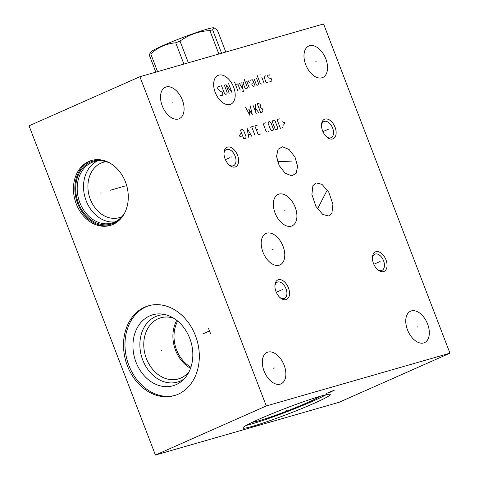 <?xml version="1.0" encoding="UTF-8"?>
<svg xmlns="http://www.w3.org/2000/svg" width="479" height="479" viewBox="0 0 479 479"><rect width="100%" height="100%" fill="white"/><g stroke="black" fill="none" stroke-linecap="round" stroke-linejoin="round"><path stroke-width="0.72" d="M449.949 353.185L323.57 23.95L139.898 76.712L29.051 125.815L155.43 455.05L339.102 402.288L449.949 353.185L266.282 405.952L155.43 455.05M139.898 76.712L266.282 405.952M76.245 203.868A33.811 26.836 74 0 1 91.531 160.465A33.811 26.836 74 0 1 125.492 182.056A33.811 26.836 74 0 1 110.2 225.459A33.811 26.836 74 0 1 76.245 203.868M127.384 365.776A46.732 37.093 74 0 1 148.514 305.788A46.732 37.093 74 0 1 195.45 335.629A46.732 37.093 74 0 1 174.32 395.618A46.732 37.093 74 0 1 127.384 365.776M162.255 105.871A17.202 10.4 -113.9 0 1 165.345 87.256A17.202 10.4 -113.9 0 1 182.367 100.093A17.202 10.4 -113.9 0 1 179.278 118.708A17.202 10.4 -113.9 0 1 162.255 105.871M305.704 64.665A17.202 10.4 -113.9 0 1 308.793 46.044A17.202 10.4 -113.9 0 1 325.816 58.887A17.202 10.4 -113.9 0 1 322.726 77.502A17.202 10.4 -113.9 0 1 305.704 64.665M264.037 371.015A17.202 10.4 -113.9 0 1 267.126 352.4A17.202 10.4 -113.9 0 1 284.149 365.238A17.202 10.4 -113.9 0 1 281.059 383.853A17.202 10.4 -113.9 0 1 264.037 371.015M407.479 329.809A17.202 10.4 -113.9 0 1 410.575 311.194A17.202 10.4 -113.9 0 1 427.597 324.032A17.202 10.4 -113.9 0 1 424.502 342.647A17.202 10.4 -113.9 0 1 407.479 329.809M227.477 147.083A10.682 6.461 -113.9 0 1 237.542 155.238A10.682 6.461 -113.9 0 1 235.117 166.985A10.682 6.461 -113.9 0 1 229.627 165.375A10.682 6.461 -113.9 0 1 223.998 152.663A10.682 6.461 -113.9 0 1 227.477 147.083M325.007 119.067A10.682 6.461 -113.9 0 1 335.072 127.222A10.682 6.461 -113.9 0 1 332.648 138.964A10.682 6.461 -113.9 0 1 327.157 137.359A10.682 6.461 -113.9 0 1 321.529 124.648A10.682 6.461 -113.9 0 1 325.007 119.067M278.395 279.73A10.682 6.461 -113.9 0 1 288.46 287.885A10.682 6.461 -113.9 0 1 286.035 299.632A10.682 6.461 -113.9 0 1 280.544 298.022A10.682 6.461 -113.9 0 1 274.916 285.31A10.682 6.461 -113.9 0 1 278.395 279.73M375.925 251.714A10.682 6.461 -113.9 0 1 385.99 259.869A10.682 6.461 -113.9 0 1 383.565 271.611A10.682 6.461 -113.9 0 1 378.075 270.006A10.682 6.461 -113.9 0 1 372.446 257.289A10.682 6.461 -113.9 0 1 375.925 251.714M262.941 252.086A17.202 10.4 -113.9 0 1 266.031 233.465A17.202 10.4 -113.9 0 1 283.053 246.308A17.202 10.4 -113.9 0 1 279.958 264.923A17.202 10.4 -113.9 0 1 262.941 252.086M275.066 213.017A17.202 10.4 -113.9 0 1 278.155 194.402A17.202 10.4 -113.9 0 1 295.178 207.239A17.202 10.4 -113.9 0 1 292.088 225.86A17.202 10.4 -113.9 0 1 275.066 213.017M296.136 173.284L291.759 175.835L285.143 173.206L279.179 165.566L276.557 156.358L278.03 149.346L282.406 146.796L289.023 149.43L294.986 157.064L297.603 166.279L296.136 173.284M316.056 182.87L322.05 184.385L328.893 192.414L332.917 204.353L331.917 213.149L328.756 215.969L322.762 214.454L315.918 206.425L311.895 194.486L312.895 185.69L316.056 182.87M252.589 426.31A46.732 3.096 -21 0 1 242.991 427.986A46.732 3.096 -21 0 1 271.617 413.856A46.732 3.096 -21 0 1 320.649 396.163A46.732 3.096 -21 0 1 330.247 394.492A46.732 3.096 -21 0 1 301.62 408.623A46.732 3.096 -21 0 1 252.589 426.31M326.061 394.756A46.732 3.096 159 0 1 251.685 423.969A46.732 3.096 -21 0 1 246.278 425.382M319.541 396.486A36.913 2.449 159 0 1 293.938 408.3A36.913 2.449 159 0 1 258.84 420.801A36.913 2.449 -21 0 1 252.283 422.304M106.116 161.692A28.824 22.878 74 0 0 103.332 162.261A28.824 22.878 74 0 0 90.297 199.264A28.824 22.878 -106 0 0 119.247 217.67A28.824 22.878 -106 0 0 121.911 216.676M115.038 221.867A31.967 25.375 -106 0 1 86.172 200.803A31.967 25.375 74 0 1 97.536 160.938M110.547 163.453A31.967 25.375 74 0 0 94.297 161.585A31.967 25.375 74 0 0 79.843 202.623A31.967 25.375 -106 0 0 111.954 223.034A31.967 25.375 -106 0 0 124.732 212.832M123.175 215.544A32.794 26.028 -106 0 1 78.412 203.126A32.794 26.028 74 0 1 81.292 169.716A32.794 26.028 74 0 1 107.787 161.98M92.243 160.267A33.811 26.836 74 0 0 77.664 203.455A33.811 26.836 -106 0 0 110.912 225.244M190.917 367.177A30.668 24.345 74 0 1 176.547 349.832A30.668 24.345 74 0 1 177.673 321.08M176.757 320.343A31.812 25.249 74 0 0 175.536 350.251A31.812 25.249 -106 0 0 190.534 368.291M189.151 371.548A31.812 25.249 -106 0 1 178.35 378.931A31.812 25.249 -106 0 1 146.406 358.621A31.812 25.249 74 0 1 160.788 317.787A31.812 25.249 74 0 1 173.859 318.313M165.74 314.751A34.602 27.465 74 0 0 142.742 359.986A34.602 27.465 -106 0 0 184.158 378.871M136.006 362.184A36.913 29.303 74 0 1 163.183 314.212A36.913 29.303 74 0 1 189.768 338.372A36.913 29.303 -106 0 1 182.283 380.691A36.913 29.303 -106 0 1 136.006 362.184M149.25 305.584A46.732 37.093 74 0 0 128.857 365.351A46.732 37.093 -106 0 0 175.051 395.397M223.974 153.382A8.838 5.341 -113.9 0 1 226.375 149.55A8.838 5.341 -113.9 0 1 226.795 149.4A8.838 5.341 -113.9 0 1 235.117 156.148A8.838 5.341 -113.9 0 1 233.53 165.71A8.838 5.341 -113.9 0 1 233.111 165.86A8.838 5.341 -113.9 0 1 229.082 164.908M321.505 125.366A8.838 5.341 -113.9 0 1 323.9 121.534A8.838 5.341 -113.9 0 1 324.319 121.379A8.838 5.341 -113.9 0 1 332.648 128.127A8.838 5.341 -113.9 0 1 331.061 137.689A8.838 5.341 -113.9 0 1 330.642 137.844A8.838 5.341 -113.9 0 1 326.612 136.892M274.892 286.029A8.838 5.341 -113.9 0 1 277.293 282.197A8.838 5.341 -113.9 0 1 277.712 282.047A8.838 5.341 -113.9 0 1 286.035 288.789A8.838 5.341 -113.9 0 1 284.448 298.357A8.838 5.341 -113.9 0 1 284.029 298.507A8.838 5.341 -113.9 0 1 279.999 297.555M372.423 258.013A8.838 5.341 -113.9 0 1 374.823 254.181A8.838 5.341 -113.9 0 1 375.237 254.026A8.838 5.341 -113.9 0 1 383.565 260.774A8.838 5.341 -113.9 0 1 381.979 270.336A8.838 5.341 -113.9 0 1 381.559 270.491A8.838 5.341 -113.9 0 1 377.53 269.539M214.275 27.902L213.604 27.8A33.775 2.239 -21 0 0 206.97 29.165A33.775 2.239 -21 0 0 173.254 41.248A33.775 2.239 -21 0 0 150.963 51.846L149.173 54.768A38.41 2.545 -21 0 1 150.747 53.858C157.968 47.283 166.297 43.595 175.733 42.793A38.41 2.545 -21 0 1 180.026 41.104C188.87 34.704 198.827 31.195 209.886 30.578A38.41 2.545 -21 0 1 211.299 30.165A38.41 2.545 -21 0 1 212.61 29.8L214.275 27.902L217.484 30.339L225.813 52.031M155.843 72.131L149.173 54.768M221.609 53.241L212.61 29.8M218.885 54.019L209.886 30.578M188.355 62.797L180.026 41.104M183.9 64.072L175.733 42.793M157.573 71.634L150.747 53.858M101.159 192.875L100.578 193.043L101.159 192.875M110.062 190.319L125.247 185.954M161.71 350.616L161.13 350.784L161.71 350.616M208.461 328.193L210.562 333.683M209.515 330.941L202.647 333.977M171.949 103.141L172.674 102.823M315.398 61.935L316.122 61.611M273.731 368.285L274.455 367.968M417.179 327.079L417.898 326.756M230.932 157.196L231.656 156.873M229.95 157.627L225.387 159.651M328.462 129.174L329.187 128.857M327.48 129.611L322.918 131.629M281.85 289.843L282.574 289.52M280.868 290.274L276.305 292.298M379.38 261.821L380.104 261.504M378.398 262.258L373.836 264.276M272.635 249.355L273.353 249.032M284.76 210.293L285.484 209.97M286.717 161.477L287.442 161.154M291.807 161.094L277.616 161.764M322.044 199.581L322.768 199.258M326.421 191.588L317.511 208.982M230.058 104.458A15.741 9.52 66.1 0 0 233.632 87.154A15.741 9.52 66.1 0 0 218.801 75.137A15.741 9.52 66.1 0 0 215.227 92.441A15.741 9.52 66.1 0 0 230.058 104.458M220.184 86.837L219.55 86.328L217.975 86.777L217.67 88.256L218.149 89.513L222.352 92.483L222.831 93.74L222.525 95.219L220.951 95.668L220.316 95.153M224.274 84.969L227.16 92.495L226.854 93.974L225.675 94.315L224.406 93.285L221.52 85.759M228.603 83.723L231.974 92.507L225.849 84.514L229.219 93.297M237.877 90.806L234.506 82.029M240.236 90.13L238.069 84.484L237.434 83.969L235.47 84.538M242.613 91.77L243.404 91.543L241.763 82.729M239.404 83.406L242.991 89.339M245.176 81.747L243.601 82.202L243.057 83.053L244.985 88.07L246.008 88.471L247.583 88.016L244.212 79.239M249.308 82.651L248.326 80.843L246.751 81.298L249.158 87.567M253.858 82.735L252.283 83.19L251.738 84.041L252.457 85.921L253.487 86.322L255.062 85.873L253.134 80.855L252.259 79.712L250.295 80.28M254.229 79.149L256.397 84.789L257.031 85.304L258.995 84.741L256.588 78.466M257.199 75.508L260.331 83.663L260.965 84.172L261.756 83.951M264.115 83.268L261.708 76.999M260.983 75.119L260.875 74.455L260.983 75.119M265.773 75.832L264.198 76.281L264.049 77.023L265.971 82.041L266.605 82.556L268.18 82.101M269.515 81.023L270.15 81.538L271.725 81.083L271.874 80.346L271.156 78.46L268.312 77.885L267.587 76.005L267.743 75.263L269.318 74.814L269.952 75.329M245.458 107.152L250.008 115.589L248.787 108.978L252.373 114.912L250.182 105.793M256.307 113.78L252.936 105.003M255.187 110.853L255.69 104.212M255.564 108.428L259.061 112.99M258.953 108.146L260.528 107.697L260.833 106.218L260.109 104.332L258.45 103.416L257.265 103.757L260.636 112.535L262.606 111.972L262.911 110.493L262.187 108.613L260.528 107.697M240.644 133.695L239.189 135.97L241.931 137.036M243.781 138.826L245.751 138.257L246.056 136.778L243.649 130.51L242.38 129.48L240.41 130.048L243.781 138.826M251.912 136.491L246.972 128.162L248.769 137.395M248.326 134.737L250.427 134.132M255.062 135.587L251.691 126.803M250.122 127.258L253.265 126.354M257.205 125.223L254.84 125.899L258.211 134.677L260.576 134M257.864 129.21L256.289 129.665M265.468 122.846L263.893 123.301L263.588 124.779L265.995 131.048L267.264 132.078L268.839 131.629M270.587 129.731L271.856 130.761L273.036 130.42L273.341 128.941L270.934 122.672L269.665 121.642L268.485 121.983L268.18 123.462L270.587 129.731M275.401 129.743L277.365 129.174L277.67 127.695L275.263 121.427L273.994 120.397L272.03 120.965L275.401 129.743M279.377 118.852L277.012 119.528L280.383 128.312L282.748 127.63M280.035 122.84L278.461 123.295M283.52 125.091L284.975 122.816L282.233 121.744M286.442 410.772L286.795 411.706L286.442 410.772M329.522 392.57L334.665 390.026L326.079 393.564M329.055 392.349L331.121 391.756"/></g></svg>
